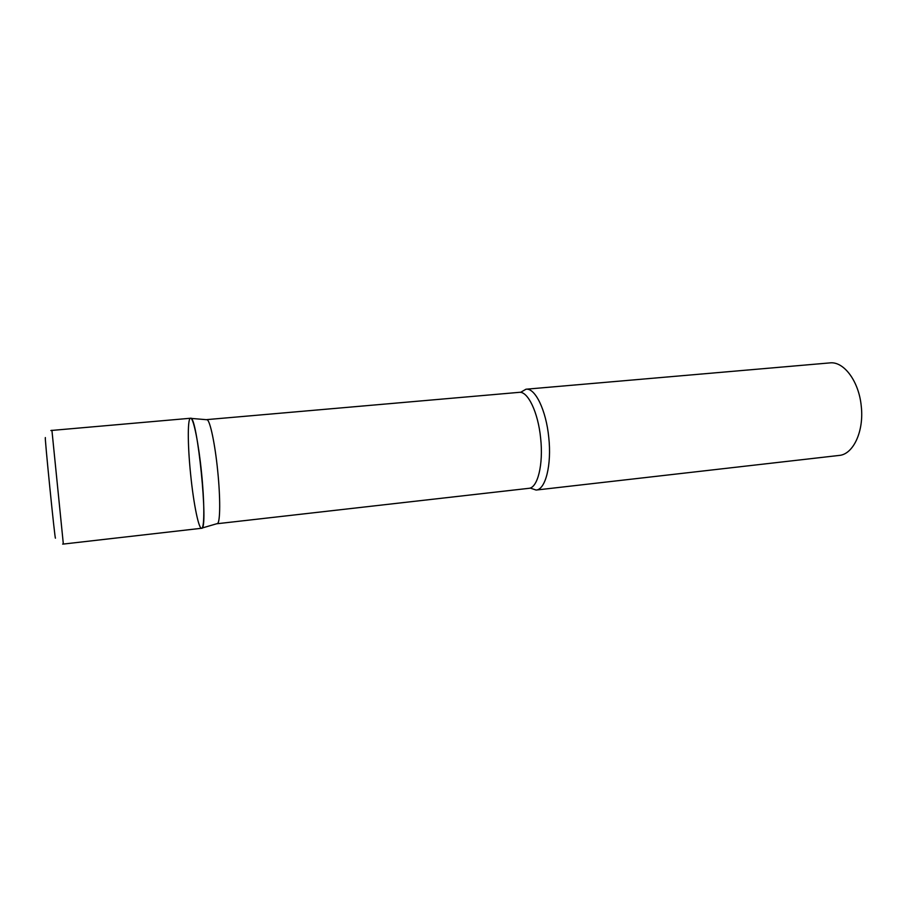 <?xml version="1.0" encoding="UTF-8"?>
<svg xmlns="http://www.w3.org/2000/svg" width="907" height="907" viewBox="0 0 907 907"><rect width="100%" height="100%" fill="white"/><g stroke="black" fill="none" stroke-linecap="round" stroke-linejoin="round"><path stroke-width="1.36" d="M51.914 430.258L63.343 544.064L201.581 528.271C208.939 531.151 197.17 413.966 190.538 418.252L50.849 430.508M206.456 419.692L207.181 419.748C210.163 420.961 215.027 444.022 217.669 470.597C220.446 497.501 220.31 521.718 217.589 523.498L216.898 523.702M190.629 474.304C187.466 443.874 187.477 415.633 190.98 418.388C193.815 419.624 198.678 444.033 201.479 472.184C204.415 500.709 204.551 526.275 202 528.055C199.143 531.4 193.599 504.405 190.629 474.304M520.516 392.38L525.992 389.216C535.13 387.72 546.127 410.157 548.758 437.367C551.819 464.894 545.492 489.723 536.116 490.052L530.119 488.045M525.992 389.216L829.826 362.902C843.714 361.077 858.895 381.155 861.242 406.041C864.212 431.188 853.272 454.475 839.111 455.439L536.116 490.052M55.452 538.021C55.225 543.134 44.035 431.551 45.395 437.786M206.694 419.624L519.223 392.346C527.795 390.94 538.134 412.322 540.64 438.206C543.542 464.395 537.658 488.023 528.86 488.329L217.136 523.724M63.343 544.064L62.628 544.087M207.181 419.748L190.98 418.388M217.589 523.498L202 528.055"/></g></svg>
